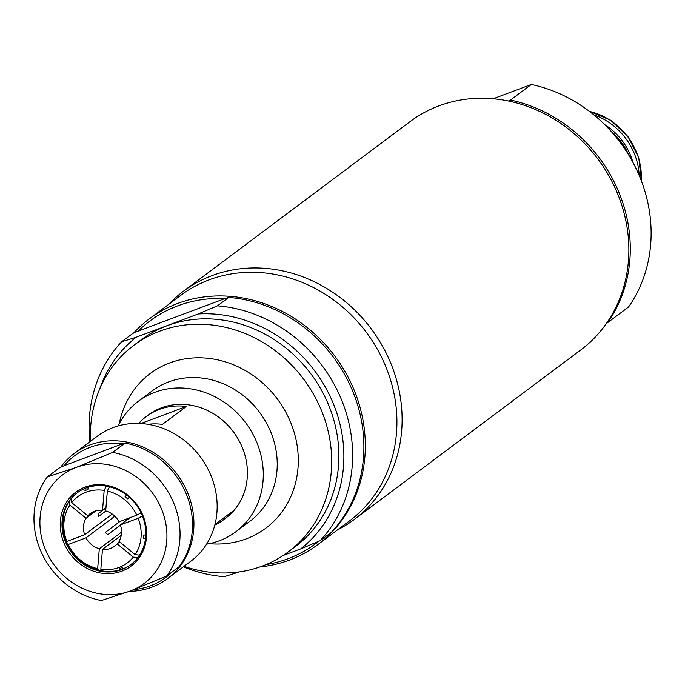 <?xml version="1.0" encoding="UTF-8"?>
<svg xmlns="http://www.w3.org/2000/svg" width="685" height="685" viewBox="0 0 685 685"><rect width="100%" height="100%" fill="white"/><g stroke="black" fill="none" stroke-linecap="round" stroke-linejoin="round"><path stroke-width="1.03" d="M167.671 578.568L190.892 561.186A78.064 70.076 -126.8 0 0 210.235 473.883A78.064 70.076 -126.8 0 0 97.347 436.191L74.126 453.573A78.064 70.076 53.2 0 1 177.004 474.088A78.064 70.076 53.2 0 1 167.671 578.568A78.064 70.076 53.2 0 1 151.95 587.156A78.064 70.076 53.2 0 1 129.379 591.361M166.66 576.025L179.11 566.709A78.064 70.076 -126.8 0 0 185.575 492.335A78.064 70.076 -126.8 0 0 125.098 443.084L122.17 443.914A76.026 68.243 -126.8 0 0 64.176 465.68L59.809 467.59L47.359 476.906A78.064 70.076 -126.8 0 0 40.894 551.279A78.064 70.076 -126.8 0 0 101.371 600.531L130.424 590.967L166.66 576.025A78.064 70.076 -126.8 0 0 173.125 501.66A78.064 70.076 -126.8 0 0 112.648 452.4L76.412 467.341L47.359 476.906M60.759 467.17A78.064 70.076 53.2 0 1 74.126 453.573M133.943 589.631A76.026 68.243 -126.8 0 0 150.426 585.838A76.026 68.243 -126.8 0 0 172.226 571.864M125.098 443.084L112.648 452.4M64.176 465.68L122.17 443.914M130.424 590.967A67.875 60.931 53.2 0 1 45.929 550.731A67.875 60.931 53.2 0 1 76.412 467.341A67.875 60.931 53.2 0 1 160.906 507.576A67.875 60.931 53.2 0 1 130.424 590.967M142.514 514.486A46.16 41.434 -126.8 0 0 67.969 500.084A46.16 41.434 -126.8 0 0 99.779 572.891A46.16 41.434 -126.8 0 0 142.514 514.486M65.957 543.034A44.799 40.218 53.2 0 1 77.054 492.926A44.799 40.218 53.2 0 1 141.838 514.555A44.799 40.218 53.2 0 1 130.741 564.663A44.799 40.218 53.2 0 1 65.957 543.034M77.414 492.661A44.799 40.218 -126.8 0 0 71.137 498.826A44.799 40.218 -126.8 0 0 69.322 501.309A44.799 40.218 -126.8 0 0 63.011 518.588A44.799 40.218 -126.8 0 0 62.737 521.807A44.799 40.218 -126.8 0 0 66.025 540.944A44.799 40.218 -126.8 0 0 66.676 542.494A44.799 40.218 -126.8 0 0 67.378 544.036A44.799 40.218 -126.8 0 0 79.383 559.893A44.799 40.218 -126.8 0 0 81.986 562.034A44.799 40.218 -126.8 0 0 99.505 570.374A44.799 40.218 -126.8 0 0 102.664 570.982A44.799 40.218 -126.8 0 0 120.988 569.569A44.799 40.218 -126.8 0 0 123.865 568.49A44.799 40.218 -126.8 0 0 131.1 564.389M105.952 507.739L102.519 510.308L104.18 490.392L106.569 485.528M109.728 486.144L107.348 490.999L105.687 510.916A20.362 18.281 -126.8 0 1 119.01 521.842L136.812 515.163L141.076 512.894M142.437 515.985L138.165 518.254L120.363 524.933L130.004 517.723M120.363 524.933A20.362 18.281 -126.8 0 1 118.993 541.381L135.133 554.61L139.903 555.21M138.087 557.693L133.318 557.093L117.178 543.856L119.712 541.963M121.254 535.327L102.485 549.37L100.823 569.286L102.664 570.982M99.505 570.374L97.664 568.678L99.316 548.762L121.553 532.117M114.832 516.25L85.993 537.836L68.192 544.515L67.378 544.036M66.308 541.647L72.601 539.258M66.025 540.944L66.847 541.424L84.64 534.745L112.246 514.084M96.08 510.762L86.01 518.297A20.362 18.281 -126.8 0 0 84.64 534.745M86.01 518.297L69.87 505.068A41.34 37.11 -126.8 0 0 66.847 541.424M85.993 537.836A20.362 18.281 -126.8 0 0 99.316 548.762M68.192 544.515A41.34 37.11 -126.8 0 0 97.664 568.678M102.485 549.37A20.362 18.281 -126.8 0 0 110.602 548.385A20.362 18.281 -126.8 0 0 114.703 546.142A20.362 18.281 -126.8 0 0 117.178 543.856M100.823 569.286A41.34 37.11 -126.8 0 0 133.318 557.093M135.133 554.61A41.34 37.11 -126.8 0 0 138.165 518.254M136.812 515.163A41.34 37.11 -126.8 0 0 107.348 490.999M63.011 518.588L63.619 519.795L63.345 523.006L62.737 521.807M69.87 505.068L69.322 501.309M79.383 559.893L81.986 562.034M120.988 569.569L119.087 568.713L121.956 567.634L123.865 568.49M146.222 537.93L143.311 538.453L143.576 535.233L146.487 534.711M129.242 497.25L127.684 498.86L125.081 496.728L126.639 495.109M71.137 498.826L71.685 502.584L87.826 515.822L93.194 511.806M105.91 510.984L98.289 516.687L98.554 513.467L105.935 507.953M120.44 525.164L107.802 534.625L105.19 532.485L119.824 521.542M102.519 510.308A20.362 18.281 -126.8 0 0 90.3 513.536A20.362 18.281 -126.8 0 0 87.826 515.822M88.245 486.949L87.843 489.535L84.966 490.614L85.368 488.028M104.18 490.392A41.34 37.11 -126.8 0 0 71.685 502.584M118.111 425.942A81.455 73.124 53.2 0 1 138.276 401.324A81.455 73.124 53.2 0 1 242.481 418.758A81.455 73.124 53.2 0 1 235.888 531.757A81.455 73.124 53.2 0 1 206.587 544.155M90.471 441.346A128.968 115.774 53.2 0 1 133.755 345.368A128.968 115.774 53.2 0 1 298.737 372.965A128.968 115.774 53.2 0 1 288.299 551.879A128.968 115.774 53.2 0 1 184.017 566.341M133.755 345.368L140.93 339.991A128.968 115.774 53.2 0 1 305.921 367.588A128.968 115.774 53.2 0 1 295.483 546.502L288.299 551.879M214.962 524.496L232.275 511.541A64.484 57.891 53.2 0 1 223.567 519.778L225.725 518.168A64.484 57.891 -126.8 0 0 230.939 428.716A64.484 57.891 -126.8 0 0 148.448 414.913L146.29 416.523A64.484 57.891 53.2 0 1 186.363 406.462L162.422 424.375A64.484 57.891 -126.8 0 0 147.84 424.298M223.567 519.778A64.484 57.891 53.2 0 1 214.807 525.078M138.738 423.433A64.484 57.891 53.2 0 1 146.29 416.523M186.363 406.462L140.87 423.527M604.675 124.593A59.646 53.55 53.2 0 1 632.906 162.311M593.852 114.849A62.789 56.367 53.2 0 1 639.199 175.446M610.147 130.27A62.789 56.367 53.2 0 1 629.001 155.452M133.566 333.09A140.845 126.442 53.2 0 1 149.142 319.013L180.746 295.355A140.845 126.442 53.2 0 1 209.105 279.857A140.845 126.442 53.2 0 1 376.305 347.363A140.845 126.442 53.2 0 1 349.53 520.883L317.926 544.541A140.845 126.442 53.2 0 1 289.575 560.039A140.845 126.442 53.2 0 1 259.786 566.983M149.142 319.013A140.845 126.442 53.2 0 1 177.501 303.515A140.845 126.442 53.2 0 1 344.701 371.013A140.845 126.442 53.2 0 1 317.926 544.541M318.773 541.296A138.815 124.61 53.2 0 1 288.042 558.72A138.815 124.61 53.2 0 1 266.071 564.586M198.128 313.987L136.144 337.251L121.587 341.824L132.839 333.398L138.027 331.18A138.815 124.61 53.2 0 1 224.988 298.549L228.73 297.41A140.845 126.442 53.2 0 1 351.388 388.087A140.845 126.442 53.2 0 1 331.36 532.305L320.1 540.722A140.845 126.442 -126.8 0 0 340.128 396.504A140.845 126.442 -126.8 0 0 217.479 305.835L198.128 313.987A134.063 120.346 53.2 0 1 331.985 400.46A134.063 120.346 53.2 0 1 300.749 548.882L320.1 540.722M228.73 297.41L217.479 305.835M183.357 566.829A140.845 126.442 -126.8 0 0 224.209 576.71L239.425 571.898M283.17 555.475L300.749 548.882M238.765 572.138A134.063 120.346 53.2 0 1 236.65 572.258M99.633 389.174A134.063 120.346 53.2 0 1 136.144 337.251M121.587 341.824A140.845 126.442 -126.8 0 0 89.812 441.834M138.027 331.18L224.988 298.549M168.578 304.465A142.548 127.967 53.2 0 1 183.323 291.313A142.548 127.967 53.2 0 1 288.334 272.245A142.548 127.967 53.2 0 1 397.146 382.127A142.548 127.967 53.2 0 1 354.145 519.555A142.548 127.967 53.2 0 1 337.362 529.993M493.234 98.76L531.32 84.469A142.548 127.967 53.2 0 1 628.539 307L607.715 322.592A142.548 127.967 53.2 0 0 510.488 100.061L508.373 100.995M183.323 291.313L410.075 121.613A142.548 127.967 53.2 0 1 616.209 190.43A142.548 127.967 53.2 0 1 580.889 349.855L354.145 519.555M531.32 84.469L510.488 100.061M606.722 323.029L607.715 322.592M138.276 401.324L152.216 390.895A81.455 73.124 53.2 0 1 256.421 408.328A81.455 73.124 53.2 0 1 253.373 518.468A81.455 73.124 53.2 0 1 249.828 521.319L235.888 531.757M119.336 423.527A96.551 86.67 53.2 0 1 182.912 359.257A96.551 86.67 53.2 0 1 273.623 394.277A96.551 86.67 53.2 0 1 270.01 524.83A96.551 86.67 53.2 0 1 209.242 543.667M589.545 111.449A62.789 56.367 53.2 0 1 641.246 180.532M589.203 111.193L610.635 120.235L627.991 136.563L638.771 157.824L641.4 180.934"/></g></svg>
